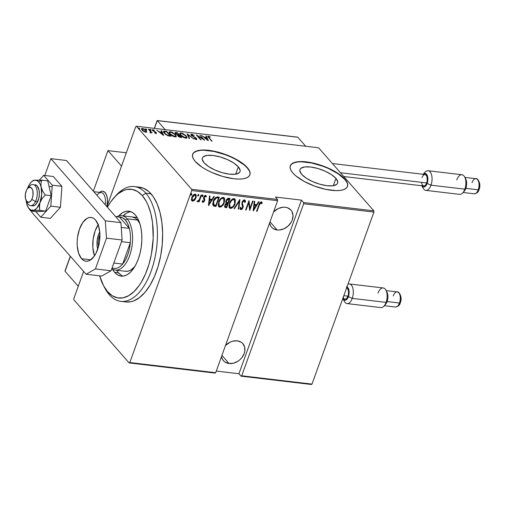 <?xml version="1.0" encoding="UTF-8"?>
<svg xmlns="http://www.w3.org/2000/svg" width="505" height="505" viewBox="0 0 505 505"><rect width="100%" height="100%" fill="white"/><g stroke="black" fill="none" stroke-linecap="round" stroke-linejoin="round"><path stroke-width="0.76" d="M335.926 178.379L333.287 185.707L335.926 178.379L337.75 181.8L337.586 183.233L336.696 184.394L332.915 185.764L326.981 185.701L319.804 184.211L312.475 181.529L306.106 178.057L301.668 174.326A20.011 7.171 -160.2 0 1 299.97 169.573A20.011 7.171 -160.2 0 1 315.795 167.963A20.011 7.171 -160.2 0 1 335.926 178.379A20.011 7.171 -160.2 0 1 337.624 183.132A20.011 7.171 -160.2 0 1 321.799 184.742A20.011 7.171 -160.2 0 1 301.668 174.326L299.844 170.905L300.008 169.478L300.898 168.31L304.679 166.94L310.613 167.004L317.79 168.493L325.119 171.176L331.488 174.648L335.926 178.379M238.316 166.833L235.677 174.162L238.316 166.833L240.146 170.254L239.982 171.681L239.092 172.849L235.311 174.219L229.377 174.149L222.2 172.666L214.871 169.983L208.502 166.511L204.064 162.78A20.011 7.171 -160.2 0 1 202.366 158.027A20.011 7.171 -160.2 0 1 218.192 156.417A20.011 7.171 -160.2 0 1 238.316 166.833A20.011 7.171 -160.2 0 1 240.02 171.586A20.011 7.171 -160.2 0 1 224.195 173.196A20.011 7.171 -160.2 0 1 204.064 162.78L202.234 159.359L202.404 157.926L203.294 156.765L207.075 155.395L213.003 155.458L220.18 156.948L227.515 159.63L233.884 163.102L238.316 166.833M249.849 174.97A30.407 10.895 19.8 0 0 247.223 167.887L247.317 167.616A30.407 10.895 -160.2 0 1 249.899 174.837A30.407 10.895 -160.2 0 1 225.849 177.287A30.407 10.895 -160.2 0 1 195.258 161.461L202 167.13L206.558 169.869L211.683 172.407L222.825 176.485L233.733 178.745L238.568 179.073L242.741 178.839L246.093 178.057L248.492 176.763L249.842 174.989L250.095 172.817L249.243 170.33L247.317 167.616L240.576 161.947L230.892 156.67L219.757 152.592L208.849 150.332L204.007 150.004L199.835 150.237L196.483 151.02L194.084 152.314L192.733 154.088L192.481 156.26L193.333 158.747L195.258 161.461A30.407 10.895 -160.2 0 1 192.676 154.24A30.407 10.895 -160.2 0 1 216.727 151.79A30.407 10.895 -160.2 0 1 247.317 167.616L247.223 167.887A30.407 10.895 19.8 0 0 216.815 152.1A30.407 10.895 19.8 0 0 192.632 154.372M347.453 186.522A30.407 10.895 19.8 0 0 344.827 179.433L344.921 179.168A30.407 10.895 -160.2 0 1 347.503 186.389A30.407 10.895 -160.2 0 1 323.452 188.838A30.407 10.895 -160.2 0 1 292.868 173.007L295.791 175.835L304.161 181.415L314.779 186.187L326.015 189.419L336.172 190.619L340.351 190.385L343.697 189.609L346.095 188.308L347.446 186.541L347.699 184.369L346.847 181.876L344.921 179.168L341.992 176.333L338.18 173.493L333.622 170.753L323.011 165.987L311.768 162.755L301.611 161.556L297.439 161.783L294.087 162.566L291.694 163.866L290.337 165.634L290.085 167.805L290.937 170.292L292.868 173.007A30.407 10.895 -160.2 0 1 290.28 165.785A30.407 10.895 -160.2 0 1 314.331 163.336A30.407 10.895 -160.2 0 1 344.921 179.168L344.827 179.433A30.407 10.895 19.8 0 0 314.419 163.645A30.407 10.895 19.8 0 0 290.236 165.918M229.055 363.524A12.922 10.132 -41.2 0 1 223.418 360.69A12.922 10.132 -41.2 0 1 221.493 356.587L222.434 359.276L223.601 360.886L225.135 362.161L229.055 363.524L221.929 355.387L229.055 363.524L233.6 363.164L238.076 361.125L240.071 359.566L241.8 357.729L244.205 353.481L244.792 351.24L244.609 346.954L242.684 343.463L241.15 342.188L237.23 340.824A12.922 10.132 -41.2 0 1 242.867 343.659A12.922 10.132 -41.2 0 1 242.45 356.858A12.922 10.132 -41.2 0 1 229.055 363.524M225.495 345.477A12.922 10.132 -41.2 0 1 237.23 340.824L232.685 341.184L230.394 342.005L225.495 345.477M277.138 229.971A12.922 10.132 -41.2 0 1 271.507 227.13A12.922 10.132 -41.2 0 1 269.582 223.033L270.516 225.716L271.684 227.332L273.218 228.607L277.138 229.971L270.011 221.834L277.138 229.971L279.379 230.009L283.974 228.784L288.153 226.013L291.278 222.118L292.288 219.927L293.007 215.483L291.94 211.513L290.773 209.903L287.395 207.738L285.312 207.265A12.922 10.132 -41.2 0 1 290.949 210.099A12.922 10.132 -41.2 0 1 290.533 223.305A12.922 10.132 -41.2 0 1 277.138 229.971M273.577 211.917A12.922 10.132 -41.2 0 1 285.312 207.265L283.078 207.227L278.476 208.451L273.577 211.917M191.73 190.524L277.624 200.687L215.692 372.709L129.798 362.546L191.73 190.524L129.798 362.546L129.141 362.918L215.029 373.081L215.692 372.709L277.624 200.687L277.542 199.456L191.648 189.299L136.407 126.231L318.605 147.788L373.845 210.85L303.568 202.537L301.453 200.125L275.427 197.045L277.542 199.456L275.427 197.045L301.453 200.125L303.568 202.537L303.65 203.768L373.927 212.081L311.995 384.103L241.718 375.789L303.65 203.768L241.718 375.789L241.062 376.162L311.332 384.475L241.062 376.162L238.947 373.744L241.062 376.162L241.718 375.789L311.995 384.103L311.332 384.475L311.995 384.103L373.927 212.081L303.65 203.768L303.568 202.537L373.845 210.85L373.927 212.081L373.845 210.85L318.605 147.788L136.407 126.231L191.648 189.299L191.73 190.524L191.648 189.299L277.542 199.456L277.624 200.687L191.73 190.524M191.742 194.558L191.742 193.838L191.3 193.787L190.802 195.164L191.629 194.804L191.496 194.273L190.745 194.993L190.997 195.277L191.742 194.558L191.553 193.718L190.808 194.444L190.997 195.277L190.739 194.993L191.496 194.273L191.742 194.558M198.749 195.384L198.749 194.665L198.307 194.614L197.815 195.99L198.699 195.511L198.503 195.1L197.752 195.826L198.004 196.11L198.749 195.384L198.566 194.551L197.815 195.271L198.004 196.11L197.752 195.826L198.503 195.1L198.749 195.384M202.638 194.779L203.073 195.896L202.757 195.069L202.063 196.281L202.385 196.622L202.959 196.142L202.821 195.612L202.076 196.338L202.322 196.622L203.073 195.896L202.884 195.063L202.139 195.782L202.322 196.622L202.069 196.331M208.584 205.604L214.284 196.533L213.779 196.477L211.948 199.38L209.676 199.115L210.011 196.028L209.499 195.965L208.47 205.592L214.284 196.533L213.779 196.477L211.948 199.38L209.676 199.115L210.011 196.028L209.499 195.965L208.584 205.604M224.087 197.707L224.296 202.549L224.662 198.743L223.923 197.588L222.446 197.417L220.963 198.326L219.58 200.024L218.147 204.677L219.056 206.943L220.944 206.936L223.153 204.822L224.296 202.549L224.05 202.265C223.324 204.733 221.809 206.28 219.498 206.892L219.744 207.176C222.055 206.564 223.576 205.017 224.296 202.549L224.214 197.84L223.242 197.341C220.925 197.935 219.404 199.462 218.678 201.931L218.741 206.671L219.744 207.176L218.627 206.52M234.831 198.983L235.046 203.818L235.406 200.012L234.667 198.856L233.19 198.686L231.713 199.601L230.324 201.293L228.891 205.945L229.8 208.211L231.688 208.205L233.897 206.097L235.046 203.818L234.793 203.534C234.067 206.008 232.552 207.549 230.242 208.167L230.488 208.451C232.799 207.833 234.32 206.292 235.046 203.818L234.958 199.115L233.985 198.616C231.669 199.204 230.147 200.731 229.421 203.206L229.491 207.946L230.488 208.451L229.371 207.789M244.919 200.018L245.405 202.095L244.515 199.86L243.315 200.346L242.242 201.804L241.851 203.875L242.652 207.321L241.567 208.729L241.036 208.552L240.778 207.416L240.134 207.94L240.273 209.001L240.961 209.689L242.28 208.994L243.151 207.29L242.4 203.218L242.785 201.76L244.161 200.82L244.78 202.518L245.405 202.095L245.329 200.744L244.515 199.86L242.078 202.208L242.558 207.643L241.365 208.735L240.942 208.401M253.314 210.901L259.021 201.83L258.51 201.766L256.685 204.677L254.406 204.405L254.741 201.318L254.23 201.261L253.201 210.888L259.021 201.83L258.51 201.766L256.685 204.677L254.406 204.405L254.741 201.318L254.23 201.261L253.314 210.901M259.292 205.125L260.567 202.884L261.167 202.915L261.678 203.768L262.221 203.079L261.407 201.867L259.961 202.6L256.584 211.286L257.051 211.343L259.292 205.125L259.046 204.841L256.805 211.058L257.051 211.343L259.292 205.125L260.921 202.802L261.678 203.768L262.221 203.079L261.3 201.849C259.949 202.372 259.134 203.414 258.857 204.973L256.584 211.286L257.051 211.343L256.673 211.039L259.046 204.841L259.292 205.125M252.595 201.066L249.95 208.42L248.971 200.636L245.607 209.985L246.074 210.042L248.731 202.675L249.697 210.471L253.062 201.123L252.595 201.066L249.95 208.42L248.971 200.636L245.607 209.985L246.074 210.042L248.731 202.675L249.697 210.471L253.062 201.123L252.595 201.066M239.862 199.563L234.049 208.622L234.554 208.679L239.155 201.356L238.322 209.127L238.833 209.184L239.749 199.544L234.049 208.622L234.554 208.679L239.155 201.356L238.322 209.127L238.833 209.184L239.862 199.563M230.053 198.402L227.9 198.314L226.341 199.816L225.697 201.722L226.152 203.199L224.618 205.939L224.946 207.378L226.688 207.751L230.053 198.402L228.607 198.231L225.943 200.681L226.152 203.199L224.839 205.112L224.839 207.277L226.688 207.751L230.053 198.402M217.63 196.931L215.528 197.537L213.527 200.409L212.662 204.247L213.596 206.034L215.944 206.476L219.309 197.127L217.63 196.931C215.364 197.266 213.893 198.673 213.23 201.16L213.255 205.806L215.944 206.476L219.309 197.127L217.63 196.931M205.964 195.53L206.406 196.445L205.585 195.378L203.692 197.215L203.502 198.295L204.127 200.75L203.231 201.602L202.745 200.794L202.208 201.337L203.01 202.442L204.355 201.337L204.796 199.696L204.096 198.011L204.247 197.051L205.112 196.23L205.857 197.038L206.406 196.445L205.933 195.504L205.264 195.403L204.386 196.003L203.54 197.758L204.127 200.75L203.307 201.602L202.745 200.794L202.208 201.337L202.915 202.436L202.442 202.069M201.558 195.031L201.091 194.974L199.065 200.043L198.377 200.813L197.682 200.813L197.405 201.766L198.989 200.801L198.629 201.804L199.096 201.861L201.558 195.031L201.091 194.974L199.323 199.601L197.152 201.514L197.531 201.798L198.989 200.801L198.629 201.804L199.096 201.861L201.558 195.031M195.807 194.4L195.763 197.632L194.337 199.986L194.583 200.27L196.192 197.348L196.041 194.665L195.309 194.173L194.305 194.286L192.317 196.3L191.439 199.311L191.61 200.371L192.386 201.173L194.375 200.479L194.337 199.986L192.38 200.933L192.626 201.217L194.583 200.27L196.009 197.916L195.94 194.532L195.176 194.147C193.478 194.52 192.355 195.612 191.805 197.417L191.49 199.911L192.626 201.217L191.761 200.681M135.744 126.603L106.921 206.671L135.744 126.603L136.407 126.231L135.744 126.603M83.609 271.419L73.812 298.625L83.609 271.419M73.9 299.856L129.141 362.918L73.9 299.856L73.812 298.625L73.9 299.856M216.285 371.068L238.947 373.744L301.453 200.125L238.947 373.744L216.285 371.068M146.709 131.755L146.141 130.53L144.38 129.135L142.397 128.409L141.381 128.775L141.937 130.031L143.622 131.388L145.692 132.171L146.709 131.755L146.141 130.53L142.397 128.409L141.4 128.718L141.937 130.031L143.622 131.388L145.692 132.171L146.684 131.856M148.88 129.236L148.413 129.179L150.591 131.862L150.023 132.569L150.913 132.733L151.121 132.278L152.062 132.865L148.88 129.236L148.754 129.57L148.413 129.179L150.477 131.635L150.023 132.569L150.591 132.752L151.121 132.278L152.062 132.865L148.88 129.236M152.283 130.176L152.807 129.64L152.542 130.549L155.736 132.518L155.489 133.257L155.603 132.941L154.467 132.746L156.07 133.396L156.493 133.131L156.051 132.411L152.863 130.397L154.391 130.271L152.661 129.633L152.308 130.221L155.654 132.436L155.729 132.948L154.467 132.746L156.481 133.225L156.285 133.762M164.952 131.136L163.74 131.18L163.462 131.723L165.343 134.235L168.02 135.794L170.987 136.306L166.631 131.332L163.487 131.445L164.314 133.232L168.02 135.794L170.987 136.306L166.631 131.332L164.952 131.136M177.64 135.043L177.962 136.028L181.731 137.575L177.375 132.607L175.248 132.48L175.456 133.642L177.64 135.043L177.848 135.889L179.041 136.905L181.731 137.575L177.375 132.607L177.217 133.042L177.375 132.607L175.052 132.682L175.456 133.642L177.564 135.157M187.185 133.768L189.085 138.446L189.596 138.509L187.967 134.715L193.876 139.014L187.071 133.749L189.085 138.446L189.596 138.509L187.967 134.715L193.876 139.014L187.185 133.768M199.917 135.271L203.338 139.184L196.293 134.841L200.649 139.816L201.116 139.872L197.682 135.952L204.74 140.302L199.917 135.271L203.338 139.184L196.293 134.841L200.649 139.816L201.116 139.872L197.682 135.952L204.74 140.302L199.917 135.271M209.196 137.865L208.527 136.748L210.282 137.24L210.232 136.893L208.312 136.154L207.896 136.741L212.094 141.166L209.196 137.865L209.076 138.2L208.836 136.672L210.282 137.24L210.232 136.893L207.814 136.344L211.627 141.116L212.094 141.166L209.196 137.865M208.357 140.725L206.337 136.034L205.832 135.971L206.476 137.474L204.203 137.209L201.552 135.466L208.243 140.712L206.337 136.034L205.832 135.971L206.476 137.474L204.203 137.209L201.552 135.466L208.357 140.725M196.186 138.831L196.477 138.395L195.511 137.606L191.654 135.7L192.077 134.69L194.217 135.46L191.635 134.178L190.934 134.38L190.991 134.923L195.858 138.187L195.99 138.907L194.065 138.395L195.908 139.348L196.811 139.228L196.287 138.2L191.559 135.094L192.077 134.69L194.217 135.46L192.001 134.248L191.635 134.178L191.635 134.74M186.187 135.858L182.741 133.402L180.752 132.91L179.812 133.396L180.014 134.406L181.465 136.06L185.733 138.162L187.033 137.575L186.187 135.858L186.055 136.23L186.187 135.858L181.106 132.935L179.818 133.364L180.607 135.22C181.598 136.514 183.302 137.499 185.733 138.162L187.001 137.726L186.187 135.858M175.443 134.582L171.997 132.133L170.002 131.635L169.061 132.127L169.529 133.535L171.252 135.22L174.982 136.893L176.289 136.306L175.443 134.582L175.311 134.955L175.443 134.582L170.362 131.66L169.074 132.095L169.863 133.945C170.854 135.245 172.559 136.224 174.982 136.893L176.251 136.451L175.443 134.582M163.626 135.435L161.606 130.738L161.101 130.681L161.745 132.184L159.473 131.919L156.821 130.176L163.513 135.422L161.606 130.738L161.101 130.681L161.745 132.184L159.473 131.919L156.821 130.176L163.626 135.435M150.938 129.791L149.878 129.438L150.705 130.126L150.938 129.791L150.806 130.145L150.938 129.791L150.105 129.324L150.831 130.151L150.938 129.791L150.831 130.151M146.614 129.28L145.554 128.927L146.381 129.615L146.614 129.28L146.488 129.633L146.614 129.28L145.787 128.813L145.68 129.173L146.513 129.64L146.614 129.28L146.513 129.64M139.607 128.453L138.547 128.093L139.241 128.737L139.607 128.453L139.481 128.807L139.607 128.453L138.78 127.98L138.673 128.339L139.506 128.813L139.607 128.453L139.506 128.813M346.752 182.147L344.827 179.433L338.085 173.764L328.401 168.487L322.916 166.252L311.673 163.02L301.517 161.821M297.344 162.055L293.992 162.831L291.593 164.131L290.242 165.899M249.148 170.595L247.223 167.887L244.294 165.053L235.923 159.473L230.798 156.941L225.306 154.707L214.07 151.475L203.913 150.275M199.74 150.503L196.388 151.285L193.989 152.586L192.639 154.353M207.871 136.697L208.426 136.167L208.521 136.754M208.312 137.322L208.836 136.672M208.704 136.804L207.833 136.71M204.531 137.802L204.853 137.84L204.531 137.802M206.318 137.915L206.476 137.474L206.318 137.915M206.084 136.558L206.337 136.034L206.147 136.565L207.77 140.346L206.084 136.558M207.46 139.765L204.891 137.745L206.684 137.96L207.366 140.024L204.891 137.745L206.684 137.96L207.46 139.765M200.264 135.668L200.384 135.327L200.264 135.668M197.562 136.293L197.682 135.952L197.562 136.293M191.761 135.403L192.077 134.69M191.881 135.22L191.572 135.94M190.922 134.753L191.635 134.178L190.915 134.425L191.288 135.346L196.028 138.364L195.675 139.273L195.814 138.9L194.065 138.395L196.199 139.405L196.824 139.197L196.477 138.395L196.59 139.386M196.028 138.364L195.814 138.9M195.833 138.894L195.618 139.437L195.915 139.001M191.812 134.785L190.858 134.785M195.978 139.096L195.921 139.412M196.622 139.462L196.161 138.799M187.462 134.671L187.866 134.987L187.462 134.671M187.772 135.252L187.967 134.715L187.772 135.252L189.154 138.452L187.772 135.252M186.358 136.842L186.844 137.953M179.774 133.673L180.897 133.465M180.916 133.459L181.106 132.935L180.916 133.459M186.837 138.111L186.326 136.804M180.916 133.465L179.831 133.623M186.181 137.745L185.606 138.187M185.259 137.65L181.074 135.271L180.96 135.593L180.436 133.831L181.573 133.446L185.726 135.801L186.351 137.272L185.114 138.048L185.259 137.65L183.29 136.969L181.396 135.611L180.594 134.614L180.55 133.648L182.229 133.579L185.032 135.125L186.389 137.063L185.259 137.65M180.436 133.831L180.247 134.772M185.714 138.162L186.351 137.272M175.058 133.011L175.74 132.966L175.929 132.436L175.841 132.979L175.052 133.017M178.467 135.403L177.432 135.233L178.467 135.403M178.423 136.072L178.202 135.479L178.972 134.911L178.814 135.353L179.42 135.416L180.815 137.013L180.032 137.328L180.178 136.937L178.423 136.072L179.42 135.416L180.815 137.013L180.657 137.448L180.815 137.013L178.423 136.072L178.316 136.375L178.189 135.51L177.994 136.06M175.923 133.699L175.835 132.985L177.356 133.061L178.972 134.911L177.35 134.608L175.923 133.699L176.662 132.979L177.356 133.061L178.972 134.911L178.486 135.353L178.663 134.873L177.52 134.999L175.923 133.699L175.816 134.002L175.696 133.124L175.494 133.68M175.614 135.574L176.1 136.685M169.03 132.398L170.153 132.196M170.172 132.19L170.362 131.66L170.172 132.19L169.087 132.354M176.093 136.836L175.582 135.529M175.437 136.476L174.863 136.912M174.515 136.382L170.33 134.002L170.21 134.324L169.693 132.556L170.829 132.171L174.982 134.532L175.607 136.003L174.37 136.779L174.515 136.382L172.546 135.7L170.652 134.343L169.85 133.339L169.8 132.379L171.826 132.417L174.288 133.85L175.645 135.788L174.515 136.382M169.693 132.556L169.503 133.503M174.964 136.893L175.607 136.003M166.473 131.773L166.631 131.332L166.473 131.773M163.462 131.761L164.567 131.647L163.399 131.818M163.974 132.859L163.967 132.449M166.612 131.786L170.071 135.738L169.914 136.18L170.071 135.738L169.529 136.129L169.686 135.694L167.887 135.359L167.761 135.7L167.887 135.359L164.781 133.288L164.668 133.61L164.529 131.654L166.612 131.786L170.071 135.738L167.344 135.157L164.781 133.288L164.163 131.919L166.612 131.786M164.529 131.654L163.955 132.783M159.801 132.512L160.123 132.55L159.801 132.512M161.587 132.626L161.745 132.184L161.587 132.626M161.354 131.268L161.606 130.738L161.417 131.275L163.039 135.056L161.354 131.268M162.73 134.469L160.161 132.455L161.953 132.663L162.635 134.734L160.161 132.455L161.953 132.663L162.73 134.469M155.736 132.518L155.603 132.941M155.837 132.929L156.184 132.556L155.515 131.975L152.889 130.883L153.211 130.088L154.391 130.271L152.239 129.823M152.807 129.64L152.845 130.214M152.996 130.587L153.211 130.088M155.976 133.389L156.184 132.556L156.215 133.396L155.704 132.802M153.028 130.265L152.232 130.189M150.105 129.324L150.004 129.684M150.629 131.988L151.052 132.474L150.629 131.988M150.97 132.708L151.121 132.278L150.97 132.708M150.591 132.752L151.121 132.278M150.168 132.632L150.282 132.316L150.168 132.632M150.477 131.635L150.282 132.316M150.092 132.847L150.282 132.171L150.092 132.847M145.787 128.813L145.68 129.173M142.221 128.895L142.397 128.409L142.221 128.895M145.995 130.928L146.059 131.502L145.301 131.723L142.397 130.082L142.284 130.397L141.987 129.11L142.789 128.857L145.667 130.473L146.078 131.458L145.175 132.07L145.301 131.723L142.505 130.202L142.157 128.927L144.058 129.267L145.995 130.928M145.945 131.066L146.519 132.285M146.526 132.152L146.084 131.231M145.901 131.748L145.737 132.177M141.987 129.11L141.779 129.848M145.743 132.177L146.078 131.458M138.78 127.98L138.673 128.339M261.805 202.12L261.3 201.849M261.672 202L262.221 203.079L261.969 202.795L261.502 203.395L261.969 202.795L261.432 201.722M261.117 202.871L260.668 202.518L260.921 202.802L260.668 202.518L259.046 204.841L260.012 202.84L260.978 202.694M254.463 201.287L254.406 204.405L254.463 201.287M258.623 201.779L253.264 210.307L258.623 201.779M254.053 205.106L255.852 205.32L254.053 205.106L253.655 208.805L254.053 205.106M253.908 209.089L254.305 205.39L255.852 205.32L256.098 205.604L253.908 209.089L254.305 205.39L256.098 205.604L253.908 209.089M252.727 201.085L249.539 209.935L252.727 201.085M248.479 202.391L248.731 202.675L248.479 202.391L245.828 209.758L246.074 210.042L245.695 209.745L248.479 202.391M248.889 200.876L249.95 208.42L248.889 200.876M245.058 200.144L244.515 199.86M244.351 200.876L243.909 200.535L244.78 202.518L245.405 202.095L244.78 202.063L245.159 201.811L244.824 199.879M244.161 200.82L243.909 200.535L242.293 201.994L242.539 202.278L244.161 200.82L244.483 200.99L244.237 200.706M242.4 203.218L242.539 202.278L242.293 201.994L242.154 202.934L242.829 204.822L242.4 203.218M243.252 206.198L242.583 204.538L243.252 206.198L243 205.914L242.791 207.372L243.038 207.656L243.252 206.198M241.365 208.735L240.778 207.416L240.134 207.94L240.961 209.689L243.038 207.656L242.791 207.372L240.715 209.405L240.961 209.689L240.386 209.278M240.494 209.436L240.961 209.689M240.531 207.132L241.119 208.451M240.929 208.395L240.569 207.536M240.26 209.171L241.434 209.221M242.028 208.71L243.012 206.274L242.217 202.234L243.372 200.649L244.401 201.003M242.829 205.207L242.69 204.822M239.553 199.854L238.833 209.184L238.354 208.874L239.553 199.854M238.909 201.072L239.155 201.356L238.909 201.072L234.307 208.395L234.554 208.679L234.194 208.382L238.909 201.072M229.068 207.422L230.633 208.167L232.83 206.848L234.793 203.534L235.286 200.447M235.16 199.734L234.882 199.065M229.548 207.927L229.876 208.085M230.009 207L229.232 204.885L230.204 201.722L232.433 199.462L234.187 199.664M234.339 199.86L233.411 199.292L234.838 200.693L234.774 203.136L233.632 205.623L232.357 206.955L231.132 207.492L230.002 207.056L229.636 202.978L229.756 206.772L229.478 205.169L229.889 203.262C230.488 201.236 231.744 200.005 233.657 199.576L233.411 199.292C231.498 199.721 230.242 200.952 229.636 202.978L229.889 203.262L231.782 200.327L233.657 199.576L234.471 199.986L234.573 203.768C233.973 205.781 232.717 207.025 230.81 207.486L229.87 206.88M224.7 207.094L226.442 207.467L229.718 198.358L226.442 207.467L226.688 207.751L224.731 207.119M226.486 202.234L226.164 200.453L226.549 199.721L227.635 198.938L228.992 199.02L228.298 198.938L226.164 200.453L226.486 202.234M226.303 202.095L226.082 200.706M225.325 206.286L225.363 204.254L226.12 203.521L227.395 203.452L225.06 204.872L225.312 205.156L225.06 204.872M225.116 206.154L224.977 205.125M227.307 203.698L227.648 203.736L227.395 203.452L226.568 206.734L225.331 206.4L225.312 205.156L227.648 203.736L226.568 206.734L225.363 206.438L225.23 205.409L226.07 204.001L227.326 203.698M226.164 200.453L226.41 200.737L227.54 199.33L229.238 199.305L227.989 202.783L226.549 202.379L226.41 200.737L228.55 199.222L228.298 198.938L229.238 199.305L228.992 199.02L227.989 202.783L226.732 202.518M218.324 206.154L219.89 206.892L222.086 205.573L224.05 202.265L224.542 199.178M224.416 198.465L224.138 197.796M218.804 206.659L219.132 206.81M219.265 205.731L218.482 203.61L219.46 200.453L221.689 198.187L223.437 198.389M223.595 198.591L222.667 198.023C220.754 198.452 219.492 199.677 218.892 201.703L219.145 201.987C219.744 199.961 221.001 198.736 222.913 198.307L223.728 198.718L223.829 202.499C223.229 204.512 221.973 205.75 220.066 206.217L219.258 205.787L218.892 201.703L219.138 205.63M218.974 197.089L215.692 206.191L215.944 206.476L213.167 205.649L215.692 206.191L218.974 197.089M213.438 204.519L213.053 202.461L213.842 199.993L215.502 197.96L217.219 197.638M217.617 197.676L215.97 197.726L213.451 200.933L213.697 201.217L214.619 199.38L216.222 198.011L215.97 197.726L218.495 198.036L217.617 197.676L218.495 198.036L215.818 205.466L213.849 204.961L213.697 201.217L216.222 198.011L218.248 197.745L218.495 198.036L215.818 205.466L213.413 204.493L213.451 200.933L213.602 204.677M209.733 195.997L209.676 199.115L209.733 195.997M213.886 196.489L208.533 205.017L213.886 196.489M209.323 199.816L211.115 200.03L209.323 199.816L208.925 203.515L209.323 199.816M209.177 203.799L209.569 200.1L211.115 200.03L211.368 200.315L209.177 203.799L209.569 200.1L211.368 200.315L209.177 203.799M202.309 201.956L202.915 202.436L204.607 200.769L204.796 199.696L204.171 197.234L205.604 196.388L205.049 195.934L205.857 197.038L206.406 196.445L206.154 196.161L205.737 196.609L206.154 196.161L205.926 195.473M203.231 201.602L202.884 201.287M202.499 200.51L202.985 201.318M206.097 195.65L205.585 195.378M205.604 196.754L205.049 195.934L203.925 196.95L204.796 199.696L204.607 200.769L204.355 200.485L202.669 202.151L202.915 202.436M202.353 202.006L203.25 202.006L204.241 200.769L204.538 199.267L203.837 197.291L205.049 195.934M202.688 201.104L202.549 200.763M201.905 196.249L202.322 196.622M202.019 196.319L202.896 195.113M201.217 194.987L198.85 201.577L199.096 201.861L198.718 201.558L201.217 194.987M197.158 201.482L198.743 200.517L198.989 200.801L198.743 200.517L197.278 201.514L197.531 201.798L196.906 201.23M197.152 201.514L197.531 201.798M197.588 195.738L198.004 196.11M198.314 194.267L198.503 195.1L198.572 194.602M191.578 200.491L192.38 200.933L193.428 200.706L194.797 199.45L195.763 197.632L196.009 197.916L195.795 194.381M192.026 199.683L191.793 198.061L192.683 195.927L194.185 194.734L195.29 195.1M195.34 195.176L194.627 194.703L194.873 194.987L194.627 194.703L192.026 197.184L192.279 197.468L194.873 194.987L195.479 195.302L195.549 197.853L192.935 200.384L192.361 200.087L192.026 197.184L192.247 199.93M190.581 194.911L190.997 195.277M191.307 193.434L191.496 194.273L191.565 193.775M219.145 201.987L220.521 199.57L221.619 198.635L222.913 198.307L223.86 198.901L224.233 200.605L223.829 202.499L222.888 204.348L221.36 205.857L220.066 206.217L219.119 205.611L218.734 203.894L219.145 201.987M213.849 204.961L213.552 204.626M192.279 197.468L193.989 195.195L195.542 195.384L195.549 197.853L193.825 200.15L192.935 200.384L192.272 199.967L192.279 197.468M215.029 373.081L129.141 362.918L129.798 362.546L215.692 372.709L215.029 373.081M114.938 196.704A57.778 29.296 96.7 0 1 134.355 186.585A57.778 29.296 96.7 0 1 145.838 193.207A57.778 29.296 96.7 0 1 154.555 259.532A57.778 29.296 96.7 0 1 120.777 301.34A57.778 29.296 96.7 0 1 109.295 294.712A57.778 29.296 96.7 0 1 104.257 286.96A57.778 29.296 -83.3 0 0 104.958 288.33A57.778 29.296 -83.3 0 0 109.295 294.712L107.653 291.732A54.736 27.756 96.7 0 1 103.544 285.685A54.736 27.756 96.7 0 1 99.643 275.837L103.62 285.817L107.653 291.732L112.356 295.797L117.545 297.855L123.012 297.836L128.56 295.728L133.97 291.625L139.033 285.672L141.368 282.074L145.554 273.811L148.95 264.386L151.418 254.16L153.204 238.196L152.554 222.705L150.787 213.299L148.028 205.062L146.311 201.482L142.271 195.574L145.838 193.207A57.778 29.296 -83.3 0 0 115.935 195.536L113.947 197.777A54.736 27.756 96.7 0 1 142.271 195.574L137.575 191.509L132.386 189.444L126.913 189.47L124.135 190.265L118.631 193.383L115.961 195.681L110.898 201.634L107.413 207.233A54.736 27.756 96.7 0 1 113.947 197.777M132.121 216.942L132.083 216.935A27.371 13.881 96.7 0 1 137.524 220.073A27.371 13.881 96.7 0 1 139.841 223.608L137.524 220.073L127.115 218.842A27.371 13.881 -83.3 0 0 116.889 216.714A27.371 13.881 96.7 0 1 121.673 215.704A27.371 13.881 96.7 0 1 127.115 218.842L137.524 220.073L135.17 218.04L132.039 216.929M125.158 271.217L127.891 271.204L130.669 270.15L134.753 266.615A27.371 13.881 96.7 0 1 125.65 271.292M121.339 275.257L118.53 272.826L116.649 270.225A32.692 16.577 -83.3 0 0 118.53 272.826L114.629 272.365L117.431 274.796L120.531 276.027L123.801 276.008L127.109 274.752L130.34 272.302L133.364 268.748L136.066 264.229L138.338 258.92L140.1 253.024L141.28 246.768L141.829 240.393L141.735 234.143L140.99 228.26L139.632 222.964L137.713 218.469L135.302 214.934A32.692 16.577 96.7 0 0 128.807 211.191A32.692 16.577 96.7 0 0 118.624 215.989L122.816 212.548L126.13 211.292L129.4 211.279L132.493 212.51L135.302 214.934A32.692 16.577 96.7 0 1 140.232 252.462A32.692 16.577 96.7 0 1 121.124 276.115A32.692 16.577 96.7 0 1 114.629 272.365L118.53 272.826A32.692 16.577 -83.3 0 0 123.1 276.115M123.409 301.416A57.778 29.296 -83.3 0 0 125.985 301.952A57.778 29.296 -83.3 0 0 159.757 260.144A57.778 29.296 -83.3 0 0 151.046 193.825L145.838 193.207L151.046 193.825A57.778 29.296 -83.3 0 0 139.563 187.197L134.355 186.585M112.344 269.07A32.692 16.577 96.7 0 0 114.629 272.365L112.217 268.837M125.953 301.952L130.713 301.769L133.642 300.93L139.456 297.634L145.004 292.3L150.092 285.136L154.505 276.405L158.09 266.457L160.697 255.669L162.231 244.452L162.635 233.241L161.89 222.465L160.028 212.536L157.118 203.843L153.274 196.716L148.64 191.42L143.395 188.176L137.745 187.096M130.732 211.645A32.692 16.577 -83.3 0 0 123.081 215.869L126.723 213.009L130.031 211.753M109.295 294.712A57.778 29.296 -83.3 0 0 151.203 270.945A57.778 29.296 -83.3 0 0 145.838 193.207L142.271 195.574A54.736 27.756 96.7 0 1 147.359 269.222A54.736 27.756 96.7 0 1 107.653 291.732L109.295 294.712M125.328 220.022L127.115 218.842A27.371 13.881 96.7 0 1 131.237 250.259A27.371 13.881 96.7 0 1 115.241 270.061A27.371 13.881 96.7 0 1 111.788 268.717A27.371 13.881 -83.3 0 0 130.34 253.611A27.371 13.881 -83.3 0 0 127.115 218.842L125.328 220.022L122.519 217.775L119.395 217.011A25.85 13.105 96.7 0 1 125.328 220.022A25.85 13.105 96.7 0 1 129.343 228.374L127.651 223.627L125.328 220.022M119.395 217.011L129.343 228.374A25.85 13.105 96.7 0 1 130.334 242.697L122.639 264.065L125.436 259.949L127.733 254.804L129.4 248.933L130.334 242.697A25.85 13.105 96.7 0 1 122.639 264.065A25.85 13.105 96.7 0 1 114.919 268.445A25.85 13.105 96.7 0 1 113.328 268.256L114.919 268.445A25.85 13.105 -83.3 0 0 122.639 264.065L113.833 263.023L122.639 264.065L130.334 242.697A25.85 13.105 -83.3 0 0 129.343 228.374L121.251 227.42L129.343 228.374L119.395 217.011L115.588 216.563L119.395 217.011M112.009 268.098L114.919 268.445L112.009 268.098M121.528 241.655L130.334 242.697L121.528 241.655M97.705 249.192L97.042 245.209L97.238 239.869L98.481 234.724L99.75 231.902A13.837 7.013 96.7 0 0 97.705 249.192M98.469 246.68A12.922 6.552 96.7 0 1 99.908 234.522A12.922 6.552 -83.3 0 0 98.469 246.68M106.909 206.779L107.514 199.753L106.732 195.593L105.122 192.607A12.164 6.167 96.7 0 1 106.959 206.57A12.164 6.167 -83.3 0 0 106.082 194.034A12.164 6.167 -83.3 0 0 99.561 192.367A12.164 6.167 96.7 0 1 102.704 191.212A12.164 6.167 96.7 0 1 105.122 192.607L102.925 191.243L101.707 191.25L99.277 192.626M93.349 191.174L107.95 150.61L126.319 152.781L107.95 150.61L121.522 166.101L107.95 150.61L93.349 191.174M28.608 187.57A10.643 5.397 96.7 0 1 33.033 184.495A10.643 5.397 96.7 0 1 37.105 190.694A10.643 5.397 96.7 0 1 35.502 201.552A10.643 5.397 -83.3 0 0 36.41 187.923A10.643 5.397 -83.3 0 0 29.637 186.149L27.649 188.39A7.6 3.857 96.7 0 1 32.484 189.659A7.6 3.857 96.7 0 1 31.834 199.393L35.502 201.552L37.585 201.798L35.502 201.552A10.643 5.397 96.7 0 1 30.527 205.636A10.643 5.397 96.7 0 1 26.942 201.621M26.203 200.599L27.617 203.244A10.643 5.397 -83.3 0 0 35.502 201.552L31.834 199.393A7.6 3.857 96.7 0 1 26.203 200.599A7.6 3.857 96.7 0 1 26.519 190.126L25.357 194.229L25.484 198.509L26.853 201.527L29.006 202.265L31.215 200.472L32.352 198.137L32.995 195.29L32.869 191.01L32.074 188.782L30.111 187.216L27.832 188.188L26.519 190.126A7.6 3.857 96.7 0 1 27.649 188.39M96.992 195.334A10.643 5.397 96.7 0 1 97.831 194.217A10.643 5.397 96.7 0 1 103.702 194.248A10.643 5.397 96.7 0 1 105.204 204.708A10.643 5.397 -83.3 0 0 101.227 192.563L93.797 191.685M99.561 192.367A12.164 6.167 96.7 0 1 102.704 191.212A12.164 6.167 96.7 0 1 106.959 206.57M297.596 137.139L157.162 120.525L154.48 128.371L157.27 120.619L165.16 129.633L157.27 120.619L297.817 137.246L305.714 146.261L297.817 137.246L297.243 137.158M297.565 137.139L157.162 120.525L154.328 128.352M65.05 271.236L78.25 286.303L65.05 271.236L70.41 256.351L65.05 271.236M347.011 286.853A6.843 3.472 96.7 0 1 348.406 296.656L352.25 298.386A9.885 5.012 -83.3 0 0 352.742 287.831A9.885 5.012 -83.3 0 0 347.977 284.163A9.885 5.012 96.7 0 1 349.372 283.955A9.885 5.012 96.7 0 1 352.25 298.386L386.085 302.388L387.108 301.554A7.6 3.857 -83.3 0 0 386.969 292.168L385.908 290.186A9.885 5.012 96.7 0 1 386.085 302.388A9.885 5.012 -83.3 0 0 383.207 287.957L349.372 283.955M377.999 293.159A9.885 5.012 96.7 0 1 385.908 290.186M393.25 295.917A7.6 3.857 96.7 0 1 397.58 291.985A7.6 3.857 96.7 0 1 399.468 303.019A1.521 0.543 19.8 0 0 400.276 302.83A1.521 0.543 -160.2 0 1 399.468 303.019A7.6 3.857 -83.3 0 0 397.252 291.915C398.192 290.646 403.028 296.782 400.276 302.823C399.821 305.14 398.218 306.535 395.466 307.015A7.6 3.857 -83.3 0 0 399.468 303.019L387.108 301.554L399.468 303.019A7.6 3.857 96.7 0 1 395.137 306.952M386.42 291.353A7.6 3.857 96.7 0 1 387.108 301.554A7.6 3.857 96.7 0 1 384.797 305.039M342.661 298.935L344.928 299.2A5.776 2.929 -83.3 0 0 347.97 296.164L343.836 295.671L347.97 296.164A5.776 2.929 -83.3 0 0 346.657 287.818M347.049 303.587L380.884 307.589A9.885 5.012 -83.3 0 0 386.085 302.388L352.25 298.386A9.885 5.012 96.7 0 1 347.049 303.587A9.885 5.012 96.7 0 1 343.671 299.711M346.531 286.689L347.768 287.452L348.961 290.242L349.018 294.118L348.406 296.656L346.733 299.459L345.363 300.235L344.031 299.983L342.939 298.733M343.015 297.117L344.271 298.966L345.401 299.181L346.556 298.524L347.97 296.164L348.488 294.017L348.437 290.741L347.434 288.387L346.386 287.743M400.389 295.772L400.699 300.204M400.478 301.365L400.149 302.463A1.521 0.543 -160.2 0 1 400.276 302.83M399.221 304.288L398.66 304.951M386.085 302.388A9.885 5.012 96.7 0 1 384.034 306.055L385.523 304.376A7.6 3.857 -83.3 0 0 387.108 301.554L386.085 302.388M342.927 298.72L344.341 301.359A9.885 5.012 -83.3 0 0 352.25 298.386L348.406 296.656A6.843 3.472 96.7 0 1 343.078 298.985M423.935 173.72A9.885 5.012 96.7 0 1 428.12 170.74A9.885 5.012 96.7 0 1 431.005 185.171L427.154 183.441L427.868 178.252L427.426 175.917L426.523 174.231L424.604 173.474L423.19 174.288A6.843 3.472 96.7 0 1 427.23 175.393A6.843 3.472 96.7 0 1 427.154 183.441L431.005 185.171A9.885 5.012 -83.3 0 0 431.011 173.329A9.885 5.012 -83.3 0 0 424.97 172.268L422.982 174.509M421.681 185.499L423.095 188.144A9.885 5.012 -83.3 0 0 431.005 185.171A9.885 5.012 96.7 0 1 425.797 190.366L459.632 194.368A9.885 5.012 -83.3 0 0 464.84 189.173L431.005 185.171L464.84 189.173L465.856 188.34A7.6 3.857 -83.3 0 0 465.724 178.947L464.663 176.965A9.885 5.012 96.7 0 1 464.84 189.173A9.885 5.012 -83.3 0 0 461.955 174.743L428.12 170.74M456.754 179.938A9.885 5.012 96.7 0 1 464.663 176.965M471.998 182.696A7.6 3.857 96.7 0 1 476.335 178.77A7.6 3.857 96.7 0 1 478.222 189.798A1.521 0.543 19.8 0 0 479.03 189.609A1.521 0.543 -160.2 0 1 478.222 189.798A7.6 3.857 -83.3 0 0 476.007 178.701C476.947 177.425 481.783 183.561 479.03 189.602C478.57 191.919 476.966 193.32 474.22 193.8A7.6 3.857 -83.3 0 0 478.222 189.798L465.856 188.34L478.222 189.798A7.6 3.857 96.7 0 1 473.892 193.731M465.174 178.132A7.6 3.857 96.7 0 1 465.856 188.34A7.6 3.857 96.7 0 1 463.552 191.824M343.779 176.529L423.676 185.985A5.776 2.929 -83.3 0 0 426.719 182.943L340.458 172.735L426.719 182.943A5.776 2.929 -83.3 0 0 425.033 174.509L332.41 163.551M425.797 190.366A9.885 5.012 96.7 0 1 422.426 186.49M421.833 185.764A6.843 3.472 96.7 0 0 427.154 183.441L426.113 185.499L424.806 186.755L423.43 187.02L421.688 185.518M421.523 182.968L422.527 185.322L424.149 185.966L425.305 185.31L426.321 183.883L427.243 180.796L426.952 176.586L425.69 174.743L424.56 174.528L423.405 175.178L421.991 177.545M479.144 182.557L479.447 186.983M479.226 188.144L478.904 189.242A1.521 0.543 -160.2 0 1 479.03 189.609M477.976 191.073L477.414 191.736M464.84 189.173A9.885 5.012 96.7 0 1 462.788 192.841L464.278 191.155A7.6 3.857 -83.3 0 0 465.856 188.34L464.84 189.173M95.495 219.978A22.05 11.179 96.7 0 1 98.822 245.285A22.05 11.179 96.7 0 1 85.932 261.236A22.05 11.179 96.7 0 1 81.551 258.705L90.786 259.797L81.551 258.705L78.629 253.289L77.214 245.752L77.151 241.535L77.524 237.236L79.506 229.043L82.858 222.415L87.075 218.362L89.309 217.516L91.512 217.51L93.602 218.337L95.495 219.978L98.418 225.388L99.832 232.931L99.529 241.447L98.734 245.664L96.013 253.22L94.189 256.269L89.972 260.315L87.737 261.161L85.534 261.173L83.445 260.34L81.551 258.705A22.05 11.179 96.7 0 1 78.231 233.398A22.05 11.179 96.7 0 1 91.115 217.447A22.05 11.179 96.7 0 1 95.495 219.978M31.632 212.075L86.077 274.234L95.426 268.931L106.504 238.158L105.305 220.811L50.866 158.652L44.8 175.487L50.866 158.652L66.477 160.502L120.922 222.661L66.477 160.502L50.866 158.652L105.305 220.811L120.922 222.661L105.305 220.811L106.504 238.158L122.122 240.008L120.922 222.661L122.122 240.008L111.043 270.781L122.122 240.008L106.504 238.158L95.426 268.931L111.043 270.781L95.426 268.931L86.077 274.234L101.694 276.084L111.043 270.781L101.694 276.084L86.077 274.234L31.632 212.075L31.96 211.166L31.632 212.075M98.172 224.7A22.05 11.179 -83.3 0 0 94.492 255.827L92.832 247.601L93.141 239.086L95.123 230.892L98.475 224.264M36.297 180.133L34.914 180.197A15.207 7.708 96.7 0 1 38.67 181.958L41.814 180.178L33.261 180.436L34.914 180.197L32.863 180.847L30.881 182.488L29.101 184.994L27.535 188.516A15.207 7.708 96.7 0 1 27.642 188.214L27.535 188.523L27.642 188.214A15.207 7.708 96.7 0 1 31.638 181.737A15.207 7.708 96.7 0 1 34.914 180.197L36.897 180.575L38.67 181.958A15.207 7.708 96.7 0 1 41.139 187.298L40.924 183.517L41.814 180.178L47.741 180.878L51.188 195.688L45.261 194.987L42.729 191.25L40.116 184.249L38.67 181.958L41.814 180.178L36.297 180.133M35.129 184.748L37.231 185.966A10.643 5.397 96.7 0 1 38.834 198.181A10.643 5.397 96.7 0 1 32.61 205.882M47.741 180.878L41.814 180.178L40.924 183.517L41.139 187.298A15.207 7.708 96.7 0 1 40.084 202.417L42.218 198.471L45.261 194.987L51.188 195.688L45.639 211.109L36.638 211.721L30.71 211.021L36.638 211.721L45.639 211.109L39.706 210.408L45.639 211.109L51.188 195.688L47.741 180.878M28.558 186.187L27.642 188.214M26.588 203.326L28.286 207.631L30.83 210.055L39.706 210.408L39.529 204.481L41.656 194.785L41.139 187.298L42.729 191.25L45.261 194.987L42.218 198.471L40.084 202.417A15.207 7.708 96.7 0 1 32.806 210.434L34.864 209.777L36.846 208.142L40.084 202.417L39.321 206.513L39.706 210.408L32.806 210.434A15.207 7.708 96.7 0 1 28.526 207.997A15.207 7.708 96.7 0 1 26.588 203.326L26.588 203.332A15.207 7.708 96.7 0 1 26.121 200.441L26.588 203.326M30.71 211.021L32.806 210.434L30.71 211.021L28.526 207.997M35.11 184.742A10.643 5.397 96.7 0 1 37.231 185.966L39.081 190.303L39.352 194.255L38.79 198.364L36.6 203.483L34.561 205.44L32.421 205.851M61.9 186.332L52.274 185.19L43.651 175.349L53.284 176.491L61.9 186.332L60.442 207.277L50.361 218.387L40.735 217.245L50.361 218.387L60.442 207.277L50.809 206.141L60.442 207.277L61.9 186.332L53.284 176.491L43.651 175.349L39.314 180.127L43.651 175.349L52.274 185.19L61.9 186.332M35.804 211.62L40.735 217.245L50.809 206.141L52.274 185.19L50.809 206.141L40.735 217.245L35.804 211.62M191.534 134.854L191.344 135.391M196.824 139.197L196.634 139.733M196.205 138.787L196.009 139.317M187.001 137.726L186.806 138.256M176.251 136.451L176.062 136.988M163.487 131.445L163.292 131.982M155.868 132.853L155.673 133.389M152.845 130.208L152.655 130.744M151.052 130.075L150.862 130.612M149.884 129.394L149.695 129.93M151.109 132.556L150.913 133.086M150.629 132.165L150.439 132.701M146.734 129.564L146.538 130.101M145.566 128.882L145.371 129.419M139.727 128.737L139.531 129.274M138.559 128.055L138.364 128.592M104.958 288.33L103.544 285.685M125.985 301.952L120.777 301.34M137.183 217.535L121.673 215.704M125.695 271.299L115.241 270.061M52.16 186.762L49.023 186.389M32.629 205.882L30.527 205.636M70.302 256.224L65.019 270.888M386.136 290.602L397.252 291.915M384.349 305.702L395.466 307.015M464.884 177.381L476.007 178.701M463.098 192.481L474.22 193.8M31.638 181.737L32.907 180.607"/></g></svg>
